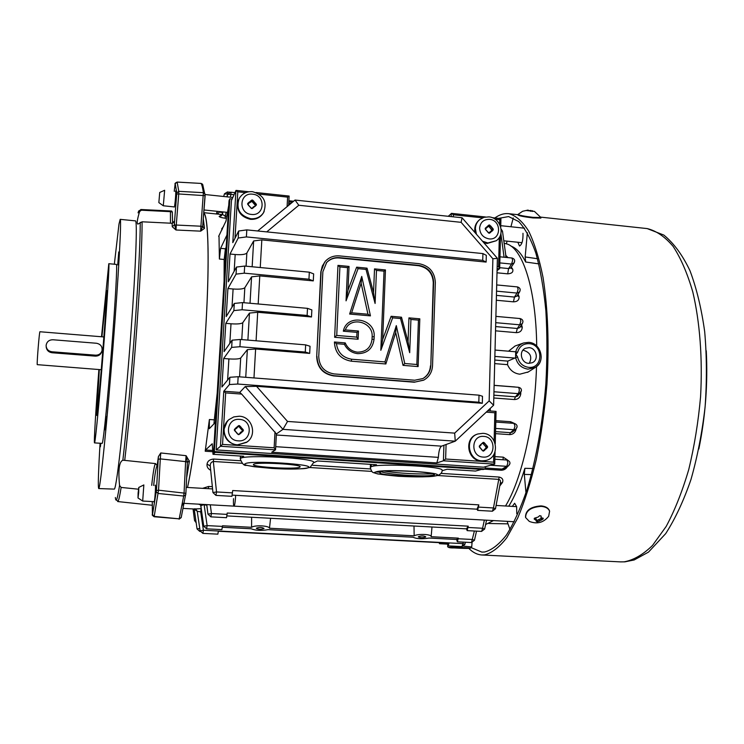 <?xml version="1.0" encoding="UTF-8"?>
<svg xmlns="http://www.w3.org/2000/svg" width="744" height="744" viewBox="0 0 744 744"><rect width="100%" height="100%" fill="white"/><g stroke="black" fill="none" stroke-linecap="round" stroke-linejoin="round"><path stroke-width="1.12" d="M185.879 493.263L187.414 462.201L189.413 461.299L186.651 477.695M173.901 222.121L175.984 229.998L176.263 225.041L200.917 226.213L200.685 231.161L202.675 226.548L204.442 228.399L200.685 231.161L175.984 229.998L172.264 226.715L172.115 223.274L142.095 221.796L137.91 224.102C136.636 223.684 137.203 219.489 139.621 211.51L141.379 210.199L140.876 209.501M205.418 333.47C209.789 265.636 208.608 215.844 203.763 212.951C208.311 216.476 209.641 260.595 206.004 323.668C202.405 386.648 194.379 456.388 187.516 487.469C193.979 458.518 201.652 393.864 205.418 333.47M170.45 223.191L170.441 211.668L141.379 210.199M170.441 211.668L172.329 212.04L171.706 211.101M118.742 251.956L117.719 264.901L118.742 251.956M100.552 443.284L100.394 446.763L100.775 443.303M106.299 416.482L105.267 429.865L106.299 416.482M114.344 264.213L118.994 224.018L120.184 219.35C121.7 218.699 118.566 276.331 112.79 349.513C107.024 422.676 100.682 484.995 98.952 488.231L98.71 488.557C97.91 487.05 98.366 471.947 100.077 443.257M94.516 442.894L102.142 443.387L102.393 442.922C103.686 439.053 107.908 396.784 111.619 349.429C115.339 302.045 117.413 264.148 116.417 264.408L116.39 264.399M98.72 488.557L114.371 489.115C116.957 487.292 125.383 409.526 131.102 330.429C135.845 266.12 137.463 220.122 135.436 220.875L135.362 220.866M101.51 336.753L108.801 263.702C109.554 263.413 107.238 301.339 103.5 348.778C99.761 396.199 95.744 438.532 94.702 442.42L94.507 442.894C93.772 443.015 95.827 409.423 98.896 369.545M115.357 497.504C115.59 499.782 115.962 500.563 116.464 499.838C117.217 498.703 118.25 493.904 119.552 485.451C118.082 470.022 119.18 461.615 122.853 460.238L124.722 460.378C128.573 427.809 133.306 376.204 136.757 328.439C140.337 277.921 142.123 242.377 142.095 221.796M99.305 369.582L96.776 415.459C98.422 410.428 108.15 286.682 106.606 290.625L101.919 336.79M151.692 485.376C153.236 471.445 154.529 464.182 155.552 463.596L124.722 460.378M119.552 485.451L121.133 487.441L138.468 489.199M155.552 463.596L157.151 465.688L158.398 456.639L160.76 452.957L186.102 455.681L189.413 461.299M157.151 465.688C156.147 466.879 154.975 473.482 153.636 485.488M172.329 212.04L172.58 223.228M174.077 221.433L172.115 223.274M152.269 501.577L152.483 514.588L156.435 490.547L158.537 490.184L185.879 493.3L187.414 462.182L189.441 460.927M156.314 491.868L158.156 493.477L183.684 496.043L184.075 492.77L185.619 461.615L187.414 462.182L186.102 455.681L185.619 461.615L160.304 458.899L160.76 452.957M152.399 514.467L152.399 514.671C151.804 514.755 152.39 515.452 154.138 516.745L158.537 490.184L160.304 458.899L158.221 459.29L158.398 456.639M155.078 485.572L155.301 485.079C155.998 484.707 154.771 501.986 154.082 502.172L153.906 501.67M174.273 225.023L176.784 192.928L175.231 183.731L177.137 182.066L201.103 183.424C201.996 185.033 202.759 188.111 203.382 192.677L200.917 226.213L202.675 226.548L205.139 195.672L178.746 193.961L176.263 225.041L174.273 225.023L172.264 226.715M176.747 193.979L178.746 193.961L178.774 191.338L203.382 192.677L205.13 194.128L202.675 226.52L204.442 228.399M175.398 191.403L175.612 190.938C176.198 190.641 175.073 205.028 174.347 207.074L174.059 206.888M175.119 184.177C174.589 183.638 175.258 182.94 177.137 182.066L177.109 182.085M154.138 516.745L179.192 518.838L154.24 516.41L152.483 514.588M179.072 519.173L181.192 517.601L185.879 493.3L185.721 494.89L183.684 496.043L179.192 518.838L181.229 517.48M528.621 210.44L534.452 211.408L526.213 210.496L528.119 210.106M527.989 210.078L522.623 211.277L518.029 214.412C519.145 215.286 524.139 216.272 533.02 217.35L540.934 217.546L534.452 211.408M518.019 214.449L517.945 214.979C519.061 215.862 524.055 216.848 532.937 217.927L540.851 218.076M498.554 218.373L508.617 216.569L518.68 221.545C525.087 228.343 530.816 238.861 535.857 253.109C540.358 269.393 543.697 288.588 545.864 310.694C547.259 334.065 547.249 358.562 545.845 384.192C542.562 423.485 536.303 458.583 527.059 489.506C520.661 508.143 513.797 523.302 506.469 534.992C499.057 544.469 491.765 550.141 484.586 552.001L481.852 552.095L471.38 547.733M517.982 214.691L509.082 213.733C516.057 215.732 522.604 221.563 528.724 231.217C534.452 243.093 539.214 258.484 543.027 277.391C547.956 308.751 549.258 344.426 546.933 384.425C544.664 410.53 541.13 435.51 536.312 459.355C530.891 481.917 524.687 501.484 517.712 518.075L506.776 537.745C499.233 547.342 491.821 553.052 484.521 554.894L481.861 554.978C477.211 554.68 472.858 552.476 468.804 548.384M509.082 213.733C504.339 213.119 499.587 214.532 494.834 217.973M512.337 506.385L514.634 503.251L516.634 506.655L516.782 513.732M508.738 506.18C514.634 496.787 520.019 484.158 524.873 468.302L532.946 468.515M525.971 492.872L524.315 474.421L524.873 468.302M507.12 521.339L509.993 529.505M538.833 263.878L525.655 262.009C521.209 253.248 516.289 247.938 510.914 246.087M507.129 241.149L506.311 243.865M522.986 233.3C523.181 240.349 522.018 244.59 519.498 246.022L517.843 242.256M525.655 262.009L525.162 256.959L527.356 232.733M513.258 217.946L510.933 226.753M103.909 336.948L39.934 331.75C39.413 330.866 36.819 362.449 37.228 364.653L101.296 369.731M102.03 350.657L101.872 351.512C100.84 354.562 98.682 356.106 95.399 356.134L51.95 352.74C48.518 352.144 46.593 350.164 46.175 346.788M138.114 493.049L138.793 487.432L138.71 492.351L138.003 497.969L138.114 493.049M184.187 503.353L233.988 506.134C234.639 505.613 235.15 502.795 235.513 497.68L235.606 495.318L235.513 497.68C235.15 502.795 234.639 505.613 233.988 506.134C233.458 505.678 233.309 503.186 233.523 498.666M143.843 484.949L142.69 501.047L138.012 497.978M159.718 192.473L158.853 202.61L159.718 192.473L164.647 190.269L163.289 205.772L174.394 206.925M485.228 466.739L485.162 468.962L214.346 451.562L229.859 198.788L232.147 199.02M485.162 468.962L483.116 469.52L213.565 452.222L214.346 451.562M229.859 198.788L229.031 200.666L213.565 452.222M536.508 520.698L534.183 519.024L534.387 518.224L538.098 517.061L539.726 515.62L541.186 516.243L541.018 517.675L543.204 518.345L542.999 519.117L539.233 521.163L537.084 521.674L536.257 521.284L536.508 520.698M541.158 506.376C530.825 507.11 525.655 510.84 525.627 517.564L529.282 521.386C537.047 524.418 543.511 522.716 548.672 516.28L549.593 511.249C548.486 508.394 545.678 506.766 541.158 506.376M534.35 518.308L535.336 518.419L535.689 519.824M536.201 518.959L535.336 518.419M536.573 520.54L539.075 519.461L539.437 520.865M540.962 520.121L540.6 518.717L539.075 519.461M540.6 518.717L542.702 518.029L542.999 519.117M549.463 510.775L549.593 511.249L549.463 510.775C548.365 507.92 545.557 506.301 541.037 505.901C530.714 506.645 525.534 510.375 525.515 517.089L525.515 517.099M96.469 343.254L52.917 339.757C49.085 339.822 46.826 341.654 46.137 345.272L46.119 345.616C46.37 349.122 48.304 351.177 51.913 351.773L95.539 355.186C98.812 355.214 100.97 353.726 102.012 350.74C102.523 346.62 100.682 344.128 96.469 343.254M271.951 468.394C250.607 466.516 241.716 464.972 245.297 463.763C249.268 460.015 317.325 464.33 307.979 467.688C306.974 469.046 294.968 469.278 271.951 468.394M398.431 476.253C378.501 474.477 370.958 473.035 375.813 471.938C383.597 468.515 448.734 472.645 435.9 475.695C433.538 476.941 421.048 477.127 398.431 476.253M485.609 524.511L493.505 520.577M505.52 505.985C521.628 479.936 534.889 422.434 536.517 366.615M536.712 345.979C536.006 285.78 521.386 244.637 504.413 243.474L504.413 243.474M212.812 451.72L205.214 451.227L205.521 449.99L212.226 443.768L213.007 454.305L215.304 452.333L481.526 469.418L475.528 471.054L447.107 469.241L442.094 470.729M183.154 503.297L181.862 506.097M195.235 508.961L201.206 508.654M521.563 324.793L522.241 327.183C522.018 330.782 520.019 332.605 516.234 332.642L517.331 328.485L519.684 327.63L522.335 323.621L519.731 324.812L520.856 321.11L520.112 318.553L495.895 316.377M508.552 351.196L515.09 345.997L523.348 343.058M528.24 371.963L519.796 374.195C514.048 373.46 509.956 370.279 507.52 364.662L494.686 363.611M514.988 387.029L515.815 387.085M520.735 392.525L520.763 393.995C520.065 397.64 517.936 399.491 514.364 399.547L493.802 397.984M510.533 423.122L510.644 421.718L514.309 423.401M516.131 428.907L516.094 429.176C515.266 432.645 513.081 434.468 509.538 434.626L495.504 433.64M503.009 459.755L503.251 457.151L507.696 460.136M507.464 466.507C506.199 468.869 504.144 470.115 501.289 470.245L484.428 469.157M205.214 451.227L209.39 419.514L214.3 419.849L217.202 393.083M224.084 281.12L224.177 259.489L219.387 259.024L219.015 236.387M511.323 267.077L512.7 269.179C513.49 272.044 511.816 273.587 507.696 273.839L497.011 272.797M518.075 294.271L519.089 296.642C519.266 299.999 517.378 301.729 513.444 301.841L496.304 300.251M222.502 213.872L222.363 214.384L225.2 216.076L225.227 218.234C221.675 217.76 219.647 217.164 219.155 216.448L221.08 215.816M202.61 488.343L208.645 486.455L212.3 486.669M500.098 483.991L500.312 482.986C500.796 481.08 500.284 479.871 498.759 479.359L499.122 477.053C502.377 477.853 503.493 479.657 502.488 482.447L499.782 485.953M210.571 470.217C207.846 468.72 206.674 466.674 207.065 464.07C207.539 461.113 209.724 459.439 213.602 459.048L240.507 460.75M200.303 504.795L198.462 504.153M505.818 255.415L507.985 257.619M222.01 229.794L221.693 228.864L223.535 226.464M218.652 236.35L225.971 221.098L228.752 205.26M213.007 454.305L243.688 456.258L240.582 458.434C244.106 454.314 315.372 458.155 313.726 462.34L313.726 462.508M313.698 462.759L317.428 460.964L376.473 464.73L371.219 466.721C378.231 463.131 443.526 466.311 442.131 470.162L442.122 470.329M219.387 259.024L220.605 248.329L226.92 235.067M215.407 422.36L209.306 428.693L209.39 419.514M201.671 511.872L200.694 511.826L201.168 508.654M195.43 508.98L195.161 508.943C195.356 508.422 196.044 509.212 197.234 511.314L200.108 530.853L203.41 530.249L200.694 511.826L197.234 511.323L194.454 508.756M219.248 212.096L222.363 212.449L222.344 214.328M293.582 201.252L288.877 200.75M496.434 295.377L514.476 297.07L513.444 301.841M520.196 289.928L519.628 291.853L517.015 293.071L514.476 297.07L516.866 296.131M499.698 267.682L508.589 268.556L507.696 273.839M499.819 262.902L511.574 264.064L508.589 268.556L510.682 267.998M214.3 419.849L213.956 423.875M226.167 247.259L225.413 248.794L224.177 259.489M485.19 468.004L502.023 469.092L501.289 470.245M490.547 465.27L506.776 466.321L502.023 469.092L503.53 468.767L508.366 465.967L506.776 466.321L507.873 462.898L507.045 460.024L494.853 459.234L507.045 460.024C510.393 461.382 510.84 463.363 508.366 465.967L509.947 463.698M495.551 431.632L510.477 432.683L509.538 434.626M495.634 428.423L513.881 429.725L510.477 432.683L512.43 432.106L515.908 429.102L513.881 429.725L514.997 426.2L514.03 423.401M493.876 395.176L515.415 396.831L514.364 399.547M493.96 391.763L518.187 393.641L515.415 396.831L517.647 396.031L521.432 390.749M515.164 351.819L517.666 352.191C519.414 346.416 523.218 343.57 529.086 343.663C543.715 344.333 543.25 369.098 528.584 367.35C522.669 366.401 518.996 362.923 517.564 356.906L507.799 361.119L507.52 364.662M208.348 488.678L208.645 486.455M495.467 508.794L500.275 483.228M242.163 463.279L213.342 461.475L213.602 459.048M212.942 492.556L215.946 495.392L216.523 491.951L213.342 461.475C211.166 461.996 210.143 463.521 210.264 466.051L212.942 492.556L210.264 466.051L207.065 464.07M204.182 504.469L200.824 505.762L200.899 506.255M456.63 539.484L458.341 538.135L457.346 541.818L456.63 539.484L429.121 538.052C421.885 539.195 416.528 538.916 413.05 537.215L268.082 529.654C261.33 530.853 255.676 530.565 251.137 528.77L222.382 527.264M414.008 526.017L414.166 535.82C418.137 533.55 431.706 534.201 431.157 536.656L431.985 526.994L431.157 536.656M251.612 517.247L251.584 527.301C254.736 524.883 269.226 525.645 269.495 528.24L270.574 518.27M505.846 257.405L505.706 255.155M197.197 511.109L194.258 509.324M384.053 471.017C397.147 473.389 422.778 474.533 432.348 473.742M495.634 326.57L517.331 328.485L519.731 324.812L495.736 322.673M541.214 356.822C540.99 361.519 538.991 365.081 535.224 367.508L528.035 369.154C521.367 368.122 517.21 364.188 515.564 357.343L515.694 352.005C516.82 347.541 519.461 344.528 523.609 342.975L528.603 342.37M449.088 542.888L448.158 545.901L447.479 543.064L449.088 542.888L218.392 530.993L217.853 534.155L202.898 533.392L203.41 530.249L218.392 531.021M227.813 194.063L226.79 196.816M222.521 211.873L222.837 212.496M219.155 216.448L222.363 214.384L223.023 211.919L222.419 214.095M227.785 194.128L227.041 196.844L227.887 193.896L230.91 192.212L234.983 192.65M292.504 202.145L288.821 201.754M210.292 504.813L211.445 513.537L210.887 516.857L226.539 517.703L227.208 513.034L468.227 526.166L467.167 530.63L466.451 528.854L226.994 515.918M206.767 504.618L207.957 514.151L210.887 516.857M478.811 504.86L477.667 510.375L477.006 509.184L478.811 504.86L232.695 490.538L231.942 496.313L215.946 495.392M458.341 538.135L431.157 536.712M414.166 535.82L269.495 528.24M251.584 527.301L222.484 525.776L221.889 529.626L206.59 528.826L207.12 525.608L222.447 526.408M425.615 537.038C422.657 537.94 420.23 537.893 418.314 536.908L418.444 536.666C421.392 535.661 423.829 535.708 425.745 536.777L425.615 537.038M263.943 528.584C261.079 529.551 258.549 529.468 256.345 528.333L256.392 528.184C259.256 527.115 261.786 527.189 263.99 528.426L263.943 528.584M457.346 541.818L471.501 542.543L474.374 531.021M206.776 505.102L204.154 504.962L207.12 525.608L203.754 526.203L200.824 505.762L200.062 504.237M504.079 257.229L500.87 233.625M193.049 508.943L194.556 520.54L195.821 520.279M440.206 542.683L439.565 543.725L439.007 542.627M447.479 543.064L218.373 531.263M380.51 471.287C384.676 474.57 425.224 476.876 431.204 475.397L434.338 474.988C438.151 471.966 383.048 469.12 376.455 471.975L380.603 472.235L380.64 471.278M517.564 356.906L515.945 354.404L517.666 352.191M494.128 385.392L518.512 387.298C519.638 389.214 519.526 391.325 518.187 393.641L520.521 392.758C522.121 389.847 521.451 388.033 518.512 387.298L518.326 387.336M299.804 467.176C296.186 469.557 252.802 467.176 253.388 464.619L253.611 464.284C256.168 461.792 301.097 464.209 300.158 466.776L299.804 467.176M431.204 475.407C424.601 477.769 379.328 475.49 379.896 472.821L380.603 472.235M224.446 193.812L227.497 191.924L227.58 194.045L224.409 193.961L223.684 196.49L224.372 194.091M528.668 363.342C521.135 363.1 518.484 351.177 525.311 348.322L529.003 347.653C536.619 347.922 539.158 360.05 532.146 362.756L528.668 363.342M293.192 201.578L288.858 201.113M466.451 528.854L468.227 526.166M477.006 509.184L232.323 495.132M466.358 548.151L452.603 547.538L466.358 548.151M217.183 211.324L216.346 213.965M529.282 363.36C532.388 356.943 530.519 352.61 523.664 350.35L522.837 350.331M245.632 192.659L237.801 191.831L235.95 190.464L231.449 200.592L216.197 449.925L483.609 467.186L494.648 464.135L493.588 462.163L493.784 454.603M235.95 190.464L232.788 242.637L238.647 231.012L238.219 238.024L230.017 254.029L228.324 281.771L236.48 267.059L236.062 274.127L227.915 288.533L226.213 316.535L234.304 303.44L233.876 310.583L225.795 323.352L224.074 351.605L232.1 340.175L231.663 347.383L223.656 358.487L221.917 387.01L229.877 377.273L229.44 384.546L223.777 391.251L220.438 446.261L216.197 449.925M290.997 203.391L288.746 203.159M482.512 217.853L453.347 214.756L451.534 213.361L448.269 216.29M497.066 270.621L499.67 268.575L498.564 266.64L499.308 237.42M490.222 410.967L490.287 408.344M223.916 391.26L239.745 392.432L245.213 386.582L282.953 429.353L276.396 433.919L241.651 394.078L225.665 392.897L222.549 444.41L220.438 446.261L275.522 449.85L271.718 452.231L436.821 462.926L443.424 460.796L494.648 464.135M229.44 384.546L237.736 384.034L238.164 376.724L229.877 377.273M238.164 376.724L479.015 395.166L482.493 396.282L482.307 403.295L478.829 402.206L237.736 384.034M227.618 380.035L228.892 358.906L223.656 358.487M228.892 358.906C235.299 359.306 239.233 359.008 240.693 358.022L247.352 349.652L255.62 349.001L309.681 353.391L305.282 352.042L239.931 346.723L231.663 347.383M239.931 346.723L240.358 339.478L232.1 340.175M240.358 339.478L305.644 344.872L310.043 346.258L309.681 353.391M229.822 343.421L231.003 323.789L225.795 323.352M231.003 323.789C237.383 324.217 241.298 323.845 242.767 322.701L249.463 313.075L257.703 312.275L311.494 316.972L307.132 315.447L242.107 309.764L233.876 310.583M234.304 303.44L242.525 302.594L242.107 309.764M242.525 302.594L307.486 308.351L311.848 309.904L311.494 316.972M232.007 307.16L233.095 288.998L227.915 288.533M233.095 288.998C239.447 289.435 243.353 289.007 244.823 287.714L251.565 276.852L259.777 275.903L313.289 280.888L308.955 279.205L244.255 273.169L236.062 274.127M244.255 273.169L244.674 266.064L236.48 267.059M244.674 266.064L309.309 272.174L313.643 273.894L313.289 280.888M234.165 271.234L235.178 254.522L230.017 254.029M235.178 254.522C241.493 254.978 245.39 254.485 246.859 253.034L253.639 240.963L261.823 239.884L486.13 262.083L482.735 260.363L246.394 236.918L238.219 238.024M246.394 236.918L246.813 229.887L238.647 231.012M246.813 229.887L482.921 253.583L486.316 255.332L486.13 262.083M225.665 392.897L223.777 391.251M245.213 386.582L256.541 386.303L482.307 403.295M287.091 206.637L287.603 197.123L289.128 196.063L288.607 205.372M499.643 224.353L499.754 219.685L500.851 218.69M496.043 411.395L487.692 410.781L496.043 411.395L494.844 412.762L486.251 412.13M275.522 449.85L274.136 447.786L274.992 431.855M446.084 444.503L445.619 459.02L443.424 460.796L443.917 445.284L455.263 441.173L493.616 405.229L497.383 258.298L462.071 217.76L295.033 200.052L257.703 230.975M436.821 462.926L438.383 457.365C438.746 451.134 439.797 447.395 441.536 446.149L443.917 445.284M438.383 457.365L275.717 446.679M241.651 394.078L239.745 392.432M478.829 402.206L479.015 395.166M247.352 349.652L245.743 377.301M253.974 377.933L255.62 349.001M256.541 386.303L287.528 421.439L454.677 433.12L489.152 400.895L492.881 258.791L461.113 222.335L298.8 205.26L266.752 231.886M261.823 239.884L260.251 267.533M259.777 275.903L258.177 303.98M257.703 312.275L256.085 340.78M423.894 380.044L414.306 382.211L333.638 375.925C322.896 374 317.251 367.573 316.693 356.646L320.831 271.941L324.682 262.018M305.282 352.042L305.644 344.872M249.463 313.075L247.901 340.101M307.486 308.351L307.132 315.447M251.565 276.852L250.031 303.264M308.955 279.205L309.309 272.174M253.639 240.963L252.151 266.771M482.735 260.363L482.921 253.583M298.8 205.26L295.033 200.052M454.677 433.12L455.263 441.173L282.953 429.353L287.528 421.439M492.881 258.791L497.383 258.298M462.071 217.76L461.113 222.335M493.616 405.229L489.152 400.895M320.831 271.941L322.319 266.054L325.314 261.284C329.108 257.275 333.842 255.48 339.497 255.899L418.918 263.655C429.204 265.692 434.673 271.951 435.342 282.441L432.534 365.76C432.106 372.242 429.149 377.05 423.652 380.175L414.306 382.211M321.101 271.616L316.693 356.646M333.638 375.925L333.926 375.701C323.175 373.776 317.521 367.341 316.963 356.413M333.926 375.701L414.668 381.998M430.813 365.62C430.432 371.423 427.781 375.748 422.88 378.566L414.733 380.231L334.01 373.916C324.338 372.177 319.25 366.392 318.748 356.553L322.859 271.783L326.69 262.437C330.113 258.856 334.344 257.257 339.413 257.629L418.863 265.366C428.116 267.198 433.045 272.834 433.64 282.283L430.813 365.62L433.259 282.59C432.664 273.15 427.744 267.524 418.5 265.692L339.125 257.973C334.065 257.591 329.834 259.191 326.421 262.762L326.114 263.106M423.076 378.454C427.633 375.581 430.088 371.377 430.432 365.843M408.065 341.682L408.94 317.874L419.821 318.832L418.119 366.578L403.025 365.36L395.696 332.466L385.857 363.974L351.27 361.193C340.613 359.25 334.986 352.851 334.409 341.998L345.225 342.91C347.56 348.173 351.503 351.242 357.064 352.117L357.557 352.163C366.02 352.005 370.847 347.727 372.028 339.348L372.13 336.809C373.488 321.808 350.331 315.772 345.346 329.908L358.478 331.034L358.115 339.255L334.633 337.283L337.981 265.376L339.906 266.919L347.56 267.654L346.053 300.836L358.078 268.658L366.02 269.421L375.097 303.459L376.473 270.425L384.034 271.142L380.826 350.312L392.637 317.837L400.532 318.534L409.702 352.703L410.93 319.455L418.444 320.115L416.854 364.495L404.745 363.509L396.301 325.612L384.955 361.909L351.652 359.222C342.789 357.706 337.72 352.507 336.446 343.644L344.379 344.305L345.235 342.91M345.235 342.919C347.55 348.164 351.493 351.233 357.064 352.117M338.055 265.385L349.048 266.445L347.978 290.216L356.636 267.17L367.015 268.166L373.534 292.569L374.52 268.891L376.473 270.425M374.604 268.9L385.457 269.942L382.649 339.562L391.121 316.293L401.481 317.214L408.149 342.017L409.702 352.703M334.409 341.998L336.446 343.644M396.301 325.612L395.696 332.466L385.857 363.974L384.955 361.909M403.025 365.36L404.745 363.509M410.93 319.455L408.958 317.874L419.821 318.832L418.119 366.513L416.854 364.495M419.821 318.841L418.444 320.115M408.149 342.017L401.49 317.214L400.532 318.534M401.49 317.214L391.139 316.293L392.637 317.837M382.649 339.562L380.826 350.312M382.649 339.673L385.457 269.933L384.034 271.142M373.534 292.569L375.097 303.459M373.609 292.829L367.024 268.166L366.02 269.421M367.024 268.166L356.636 267.17L358.078 268.658M347.978 290.216L346.053 300.836M347.969 290.262L349.048 266.436L347.56 267.654M334.633 337.283L336.734 335.432L339.906 266.919M358.115 339.255L356.776 337.125L336.734 335.432M358.115 339.236L358.478 331.034L356.99 332.354L356.776 337.125M358.478 331.034L345.337 329.908L343.319 331.182L356.99 332.354M370.447 315.875L349.634 314.042L351.652 312.806L361.138 283.278L361.733 276.415L370.447 315.875L367.982 314.247L351.652 312.806L367.982 314.247M361.138 283.278L367.964 314.247M122.853 460.238C126.647 427.995 131.372 376.352 134.831 328.56C138.43 277.977 140.235 242.563 140.235 222.335M203.289 218.81L204.451 228.185M139.621 211.51C139.24 210.059 138.719 210.506 138.059 212.849M115.729 499.605L118.045 501.279C118.817 500.182 119.849 495.569 121.133 487.441M156.435 490.547L158.221 459.29M175.119 184.27L174.236 191.282L175.119 184.214M205.13 195.663L202.731 184.586M201.085 183.396L202.489 184.159L201.103 183.424L177.156 182.085L178.774 191.338L176.784 192.928M532.165 211.463L532.286 210.654M530.844 210.403L530.714 211.287M530.537 211.24L530.649 210.45M540.739 217.136L647.187 228.585L663.825 235.067C673.924 243.334 682.657 255.257 690.032 270.844C696.607 288.374 701.49 308.658 704.689 331.694C706.8 355.902 706.94 380.947 705.107 406.847C702.15 432.534 697.444 456.742 690.99 479.462C683.699 500.703 675.264 518.754 665.694 533.625L648.489 552.113L634.167 559.962L624.904 561.841L620.598 561.887L624.058 561.85C633.488 560.167 642.974 554.708 652.507 545.464L666.178 526.436C674.789 510.375 682.313 491.384 688.758 469.483C694.366 446.316 698.309 422.025 700.578 396.608C702.671 358.45 699.871 321.938 692.804 291.974C687.4 273.373 680.834 258.177 673.115 246.366C664.931 236.713 656.292 230.78 647.187 228.585L645.885 228.436M698.839 449.013C705.461 416.528 707.935 383.783 706.27 350.768M531.393 474.588L524.315 474.421M525.162 256.959L537.494 258.726M263.729 212.319L263.283 213.11C260.326 217.518 256.076 219.545 250.533 219.201C239.735 216.281 235.792 209.696 238.703 199.448M264.176 211.463L263.543 212.635C260.577 217.053 256.317 219.089 250.765 218.736C239.773 215.695 235.885 208.99 239.103 198.62C242.07 193.617 246.524 191.301 252.476 191.673C263.776 194.965 267.468 201.95 263.543 212.635L263.283 213.11C260.261 217.611 255.964 219.675 250.403 219.322C240.135 216.727 236.099 210.403 238.303 200.359M252.625 194.193C266.008 195.114 264.817 216.272 251.444 214.43C237.987 213.528 239.28 192.259 252.625 194.193M253.276 207.846L251.379 208.469L247.668 204.247L247.715 203.438L251.872 200.034L252.7 200.127L256.401 204.349L255.452 206.051L252.197 208.311L253.406 206.832M252.207 208.553L251.379 208.469M251.351 208.227L250.7 207.595L251.351 208.227M255.452 206.051L253.165 207.176L252.774 208.078M256.354 205.149L253.165 207.176M256.401 204.349L255.722 205.66M255.62 203.27L255.611 205.177L255.48 203.689L253.286 201.178L252.895 201.95L254.959 204.87L252.504 202.07L252.635 200.555L253.676 201.047M252.7 200.127L251.872 200.034M250.802 200.75L251.807 200.471L250.933 201.373M248.617 202.535L251.119 200.852M247.715 203.438L248.617 202.963L248.236 203.735L250.57 202.108M247.668 204.247L248.022 203.568L248.505 205.084L247.975 204.358M248.459 205.325L250.7 207.595L248.505 205.102M253.044 207.418L252.653 208.19M255.583 205.753L254.959 204.87M252.504 202.07L252.244 201.336L250.728 201.782M250.998 201.912L248.003 203.8M255.183 205.818L255.22 205.232M252.179 201.763L251.351 201.68M485.999 460.462L481.48 460.992C467.418 460.778 463.921 437.928 477.332 434.161C463.754 438.077 467.167 460.731 481.359 461.001L485.609 460.583L482.01 460.834C467.92 460.62 464.433 437.742 477.853 433.975L482.744 433.352M483.712 436.403C496.434 436.784 495.904 458.397 483.154 457.076C470.357 456.714 470.98 434.998 483.712 436.403M484.707 450.287L482.921 451.004L479.285 446.856L480.14 445.07L483.154 442.392L483.944 442.448L487.58 446.595L486.725 448.381L483.637 450.752M483.712 451.059L482.921 451.004M481.973 450.101L480.057 447.637M486.725 448.381L486.158 448.158L483.34 450.724M487.562 447.414L486.158 448.158M487.58 446.595L486.269 447.702L486.288 446.884L487.143 446.605L486.799 445.526M484.893 443.35L486.623 445.898L485.776 446.177L485.851 446.893L482.986 443.108L484.465 443.433L483.181 443.787L482.465 443.08M483.944 442.448L483.154 442.392M480.14 445.07L482.372 443.284L479.75 445.61M479.303 446.037L479.871 445.526M479.285 446.856L479.982 445.47M480.057 447.925L479.545 446.075M486.065 448.186L483.433 450.501L485.655 448.316M486.046 448.195L485.851 446.893M485.599 446.539L483.181 443.787M482.865 443.489L482.344 443.452M481.005 445.154L479.555 446.037M247.027 442.01L237.327 444.986C228.687 443.545 224.186 438.458 223.842 429.725L225.116 424.638L228.166 420.369M247.975 441.229L246.431 442.429L237.559 444.8C225.153 444.568 219.257 427.112 229.003 419.597L233.783 416.919L239.224 416.249M239.484 419.384C253.286 419.811 252.021 442.262 238.229 440.848C224.335 440.439 225.702 417.877 239.484 419.384M240.126 433.808L238.164 434.543L234.341 430.218L235.327 428.377L238.684 425.605L239.54 425.661L243.362 429.976L243.307 430.832L240.126 433.808L238.154 434.226M239.019 434.608L238.164 434.543M242.377 431.827L240.861 432.078L239.289 434.245M243.307 430.832L240.861 432.078M243.362 429.976L242.525 431.167L242.553 428.87M240.544 426.6L242.414 429.251L242.172 430.33L239.103 426.386L240.145 426.684L239.373 427.093L238.247 426.331L239.54 425.661M238.684 425.605L237.885 426.517M237.578 426.396L238.061 426.21M235.327 428.377L236.815 428.163L237.885 426.526L236.443 428.488L234.788 429.139M234.397 429.372L235.327 428.767L234.695 429.679M234.341 430.218L234.704 429.437M235.15 431.334L234.909 428.981M237.159 433.603L234.658 430.283M237.476 433.594L235.206 431.027M240.563 432.329L239.363 434.068L241.828 431.604M242.432 431.474L242.172 430.33M239.038 426.786L237.941 426.377M241.902 429.958L239.373 427.093M237.82 426.991L234.965 429.493M476.411 234.23L475.379 228.622C475.546 224.911 476.988 221.898 479.703 219.582L484 217.313L488.892 216.885C500.331 217.592 505.678 234.276 496.276 240.721L487.878 242.981L482.503 241.214M479.61 228.092C480.364 222.233 483.674 219.322 489.533 219.359C501.884 220.187 501.382 240.61 489.003 238.88C483.163 237.68 480.038 234.09 479.61 228.092M496.239 240.749L487.357 243.39L483.544 242.404M475.351 233.002C474.142 227.738 475.425 223.414 479.192 220.029L479.192 220.029C475.472 223.367 474.086 227.571 475.044 232.649M490.51 232.519L488.78 233.132L485.237 229.078L485.255 228.296L488.994 224.995L490.687 225.971L493.291 229.133L492.463 230.789L489.496 232.974M489.543 233.216L488.734 232.9M487.85 232.249L488.78 233.132M492.463 230.789L491.003 231.059L489.533 232.965M493.272 229.915L491.003 231.059M493.291 229.133L492.11 230.566M492.537 228.101L492.863 229.189L492.026 229.877L491.524 229.189L492.361 228.501L490.259 226.083L489.431 226.781L491.347 229.589L488.817 226.185L489.645 225.488L490.687 225.971M489.757 225.079L488.994 224.995M488.027 225.692L488.882 225.413L488.222 225.962M486.065 227.422L487.348 227.311L488.241 225.869L485.488 228.482M485.255 228.296L485.962 229.887L485.469 229.161L486.018 227.831L485.516 228.259M485.99 230.11L488.083 232.277L486.009 229.905M490.901 231.152L489.329 232.946M492.007 230.594L491.347 229.589M489.013 226.892L488.176 226.12M488.92 232.909L491.031 231.04M491.579 230.724L491.598 229.933M488.706 226.604L487.999 226.529M487.478 227.19L485.479 228.882M535.085 519.693L534.75 518.391M536.796 520.567L537.084 521.674M537.382 520.595L537.661 521.711M538.898 519.861L539.233 521.163M541.186 518.754L541.52 520.056M543.018 518.122L543.176 518.717M540.972 515.899L541.186 516.727M95.539 355.186L95.399 356.134M51.95 352.74L51.913 351.773M313.726 462.34L310.174 467.316C303.701 469.213 290.941 469.576 271.886 468.413L254.216 466.739L246.599 465.326C244.283 465.977 242.172 463.847 240.275 458.946L240.712 456.072M442.131 470.162C442.289 472.57 440.699 474.374 437.36 475.556C430.627 477.044 417.617 477.276 398.319 476.272L377.599 473.919C372.698 471.929 372.186 473.872 370.307 467.53L371.219 466.721L371.312 464.405M227.125 514.383L211.445 513.537L208.013 514.123M467.167 530.63L481.628 531.402L482.605 528.259L484.642 529.058M232.556 492.872L216.523 491.951L213.026 492.5M492.435 511.212L493.458 507.957L495.532 508.729L492.435 511.212M206.59 528.826L203.754 526.203M471.445 542.543L474.449 540.265L472.44 539.484L458.323 538.749M194.258 509.361L197.058 528.928L199.755 528.435M200.052 530.481L200.257 531.439M448.158 545.901L462.005 546.608L462.917 543.622L464.888 544.394L465.391 542.236M516.234 332.642L495.523 330.829M494.128 385.327L514.988 386.964M495.829 420.648L510.644 421.718M494.918 456.602L503.251 457.151M226.399 218.355L225.227 218.234M312.722 465.298L370.466 468.943M440.95 473.389L499.122 477.053M219.229 212.17L217.397 214.067L219.229 212.17M520.381 326.579L522.241 327.183M517.154 295.703L519.089 296.642M510.709 267.961L512.7 269.179M205.521 449.99L212.719 450.455M519.507 393.92L520.763 393.995M494.779 360.04L507.799 361.119M226.213 212.254L225.2 216.076L226.725 216.234M502.488 482.447L500.247 483.386M478.745 507.11L493.458 507.957L498.759 479.359L437.481 475.518M371.87 471.408L309.69 467.511M507.938 257.526L505.92 256.187L502.479 231.142L501.196 230.826M222.437 228.854L221.693 228.864M447.628 545.054L448.083 545.891M463.642 546.161L471.705 546.952L472.059 542.516M496.704 284.933L517.415 286.905L518.122 289.36L517.015 293.071L496.536 291.146M494.872 356.413L515.015 358.087M514.681 260.884L514.132 262.892L511.574 264.064L512.653 260.363L511.993 258.019L499.968 256.81M225.413 248.794L220.605 248.329M449.088 542.915L462.917 543.622L463.27 542.125M522.958 321.724L522.335 323.621C523.553 321.073 522.818 319.381 520.112 318.553M517.108 426.963L515.908 429.102C517.908 426.433 517.331 424.526 514.178 423.383L495.792 422.053M230.24 197.179L230.993 194.389L227.748 194.305M234.062 194.714L230.993 194.389L230.91 192.212M484.363 520.075L482.605 528.259L468.19 527.477M469.789 548.328C466.274 548.7 445.182 547.631 449.441 547.296C452.798 546.896 474.374 548.003 469.789 548.328M227.404 192.045L230.259 192.212M287.603 197.123L259.079 194.091M237.801 191.831L235.002 238.247M453.347 214.756L453.282 216.83M497.169 266.501L498.564 266.64M499.754 219.685L495.067 219.192M445.619 459.02L493.588 462.163M494.128 440.894L494.844 412.762M222.549 444.41L274.136 447.786M451.31 213.407L451.208 216.606M497.122 268.565L499.587 268.807M275.531 449.711L276.377 433.938M239.587 376.836L240.693 358.022M241.772 339.599L242.767 322.701M243.939 302.724L244.823 287.714M246.087 266.203L246.859 253.034M441.536 446.149L276.34 434.989M351.27 361.193L351.652 359.222M372.13 336.809L374.167 336.697C375.757 318.478 346.76 313.178 343.319 331.182M372.028 339.348L374.055 339.236L374.167 336.697M344.379 344.305C347.253 349.82 351.726 352.935 357.79 353.66C367.313 353.474 372.735 348.666 374.055 339.236M349.634 314.042L361.733 276.415M500.759 225.683L524.492 228.185M503.846 240.814L522.018 242.684M138.626 211.24L140.96 209.51L171.706 211.036M120.184 219.35L135.436 220.875M108.801 263.702L116.417 264.408M117.701 501.549L152.297 505.269M152.399 514.588L152.26 501.577M532.388 210.905L532.304 211.454M540.851 218.122L540.934 217.546M620.598 561.887L481.861 554.978M508.003 523.85L488.715 523.497M252.83 207.995L251.36 208.218M255.378 205.8L255.871 205.493M251.091 200.936L250.449 202.349M486.139 460.424C500.368 457.169 497.448 433.678 482.893 433.334L477.853 433.975M483.842 450.724L482.837 450.697M482.205 450.083L479.527 446.902M223.814 429.762L227.208 421.374M223.814 429.781C224.158 438.495 228.65 443.573 237.271 445.005L246.431 442.429C257.666 435.593 252.411 416.528 239.289 416.222L233.811 416.9L229.003 419.597M239.466 434.152L239.001 434.282M483.833 242.739L487.069 243.493L496.276 240.721M489.877 232.853L488.083 232.277M142.69 501.047L154.268 501.689M186.177 487.385L212.542 488.92M138.793 487.432L143.862 484.93M205.177 194.537L232.844 197.458M203.995 209.966L227.329 212.365M158.863 202.61L163.289 205.772M496.155 505.446L516.624 506.636M233.988 506.134L514.262 521.739M536.554 520.381L536.182 518.912M101.872 351.512L102.012 350.74M46.23 347.383L46.184 346.592M481.554 531.402L484.642 529.04L486.539 520.196M193.273 510.672L194.556 520.54L196.165 522.744M194.268 509.389L197.058 528.928L199.783 531.421M461.959 546.608L464.888 544.394M200.108 530.853L202.898 533.392M222.251 214.57L203.782 212.672M195.56 509.082L183.201 508.403M517.415 286.905C520.037 287.705 520.772 289.351 519.628 291.853L516.875 296.131M511.993 258.019C514.56 258.819 515.276 260.447 514.132 262.892L510.672 268.007M523.609 342.975L528.686 342.352C541.009 342.826 545.984 361.733 535.224 367.508L527.608 372.363M222.4 214.16L221.275 215.872M200.824 505.966L200.378 504.646M495.03 350.061L515.397 351.773M207.957 514.151L206.711 504.609M203.726 526.222L200.833 506.032M447.656 546.012C447.33 547.389 449.367 548.03 453.766 547.928L469.957 548.328L471.705 546.924M439.565 543.725L447.497 544.134M370.438 464.349L370.317 467.372M240.442 456.053L240.284 458.797M217.527 211.361L216.755 214.002M477.667 510.375L492.351 511.212M476.532 531.132L474.449 540.265M502.479 231.142L501.103 229.059M236.099 190.399L248.831 191.757M256.057 192.529L289.109 196.053M451.534 213.361L485.479 216.978M492.23 217.694L500.935 218.624L500.721 227.134M496.062 411.432L495.244 443.777M495.039 451.85L494.732 463.977M500.526 234.825L499.67 268.575M288.635 205.353L289.128 196.063M239.801 392.413L223.832 391.232M275.55 449.795L276.396 433.873M374.567 268.891L385.457 269.933M338.027 265.385L349.048 266.436"/></g></svg>

